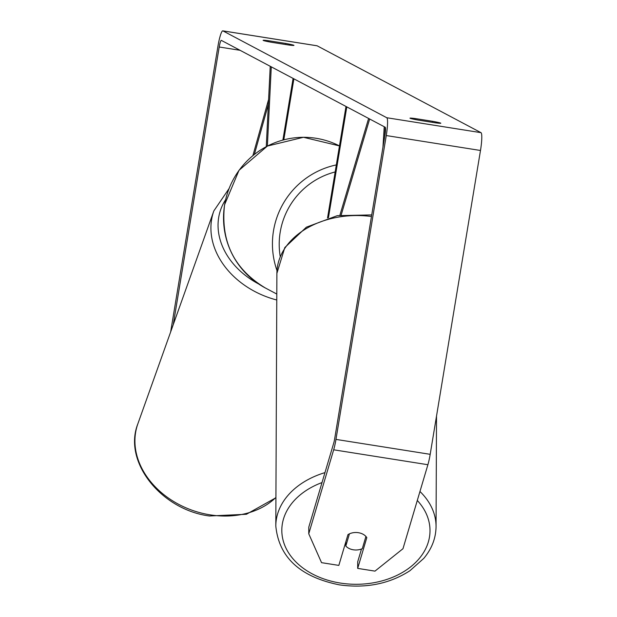 <?xml version="1.0" encoding="UTF-8"?>
<svg xmlns="http://www.w3.org/2000/svg" width="617" height="617" viewBox="0 0 617 617"><rect width="100%" height="100%" fill="white"/><g stroke="black" fill="none" stroke-linecap="round" stroke-linejoin="round"><path stroke-width="0.93" d="M282.887 140.059L293.09 78.413M283.797 139.812L293.893 78.837M270.231 66.297L266.274 146.638M271.279 66.852L267.377 146.059M328.445 217.739L346.8 106.88M327.534 218.002L345.998 106.456M369.66 118.996L341.17 215.025M368.611 118.449L339.898 215.225M353.333 549.801A12.047 8.746 0.2 0 1 345.813 546.045L349.43 533.836A12.047 8.746 0.2 0 1 358.4 532.702A12.047 8.746 0.2 0 1 365.92 536.451L362.302 548.66A12.047 8.746 0.2 0 1 353.333 549.801M345.828 541.834L345.813 546.045M418.164 120.091A12.047 0.586 -170.6 0 1 410.074 118.271A12.047 0.586 -170.6 0 1 409.966 118.171A12.047 0.586 -170.6 0 1 415.28 118.564L432.617 121.31A12.047 0.586 -170.6 0 1 440.808 123.223A12.047 0.586 -170.6 0 1 435.502 122.837L418.164 120.091M263.228 40.429A12.047 0.586 9.4 0 0 271.31 42.249L288.648 44.995A12.047 0.586 9.4 0 0 293.954 45.38A12.047 0.586 9.4 0 0 285.764 43.46L268.426 40.714A12.047 0.586 9.4 0 0 263.12 40.329A12.047 0.586 9.4 0 0 263.228 40.429M173.246 324.65L219.212 47A7.227 1.033 99 0 1 221.31 40.367A7.227 1.033 99 0 1 221.356 40.383L385.201 127.241A7.227 1.033 99 0 1 384.985 134.868L334.684 438.718A7.227 1.033 99 0 1 333.697 443.176L308.785 527.157L308.755 533.79L321.55 562.665L338.833 565.403L347.965 534.63A12.047 8.746 0.2 0 1 366.814 537.615L357.683 568.388L374.974 571.126L402.978 548.714L427.897 464.724L333.674 449.801L308.755 533.79M170.647 331.938L217.932 46.321A16.867 2.406 99 0 1 222.814 30.85A16.867 2.406 99 0 1 222.93 30.889L386.774 117.739A16.867 2.406 99 0 1 386.265 135.555L335.964 439.397A16.867 2.406 99 0 1 333.674 449.801M316.922 45.774A16.867 2.406 99 0 1 317.038 45.774A16.867 2.406 99 0 1 317.153 45.812L480.998 132.663A16.867 2.406 99 0 1 480.489 150.479L430.188 454.32A16.867 2.406 99 0 1 427.897 464.724M361.5 548.999L357.713 561.763L357.683 568.388M285.586 44.509L285.764 43.46M268.272 41.671L268.426 40.714M432.44 122.351L432.617 121.31M415.118 119.513L415.28 118.564M252.908 155.569L268.596 99.468M254.389 154.381L268.356 104.427M384.607 137.151L385.224 127.256M382.949 147.17L384.229 126.724M324.966 472.614A80.117 58.183 -179.8 0 0 275.807 526C278.853 557.259 300.047 576.88 339.389 584.862C365.935 588.587 389.458 583.875 409.943 570.717L423.802 558.362C431.8 548.783 435.88 538.225 436.049 526.679A80.117 58.183 -179.8 0 0 419.953 491.487M417.293 500.464A74.094 53.81 0.2 0 1 417.308 560.73A74.094 53.81 0.2 0 1 340.314 583.057A74.094 53.81 0.2 0 1 282.455 537.392A74.094 53.81 0.2 0 1 322.012 482.563M371.727 214.924L337.244 215.68L306.379 227.179L284.807 247.556L276.886 273.377A80.117 58.183 0.2 0 1 371.465 216.521M480.998 132.663L386.774 117.739M317.153 45.812L222.93 30.889M240.059 50.301L219.212 47M480.489 150.479L386.265 135.555M430.188 454.32L335.964 439.397M276.771 300.001A80.117 63.165 -160.4 0 1 213.852 210.898L137.861 423.81A80.117 63.165 19.6 0 0 210.158 514.856A80.117 63.165 19.6 0 0 275.93 497.425M225.56 199.761A74.094 58.414 19.6 0 0 258.569 283.928M224.619 204.821A80.117 79.207 117.9 0 0 265.418 288.016C234.067 269.174 220.446 241.424 224.565 204.767L239.01 170.315L267.369 146.067L303.464 137.29L339.466 145.913A80.117 79.207 117.9 0 0 224.619 204.821M276.987 270.539A80.117 79.207 -62.1 0 1 273.516 230.735A80.117 79.207 -62.1 0 1 336.319 164.916M335.154 171.95A74.094 73.253 117.9 0 0 280.211 232.092A74.094 73.253 117.9 0 0 280.211 256.448M276.886 273.377L275.807 526M436.52 416.074L436.049 526.679M317.038 45.774L222.814 30.85M275.93 497.734L246.407 514.269L209.448 515.989C161.238 509.742 122.752 461.801 137.861 423.81M228.961 188.709L213.852 210.898M276.802 294.047L265.418 288.016"/></g></svg>
